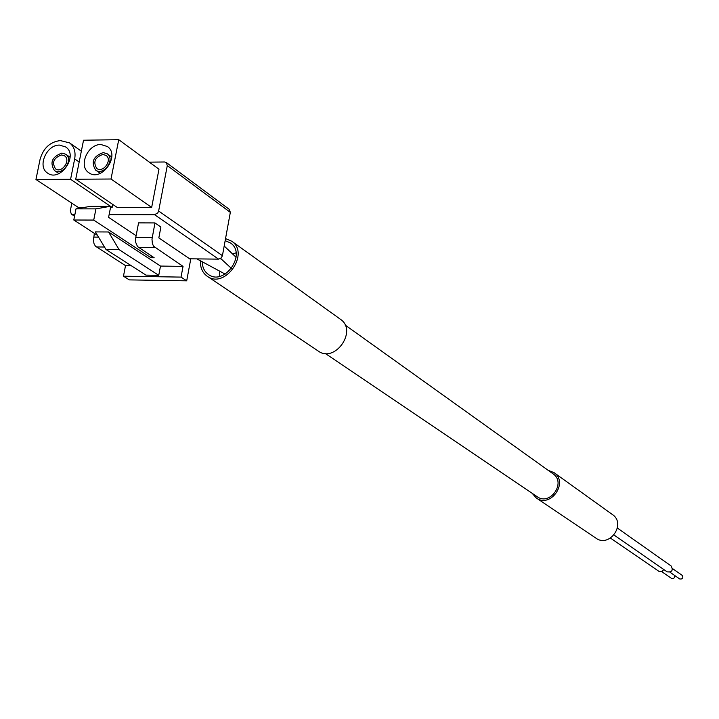 <?xml version="1.0" encoding="UTF-8"?>
<svg xmlns="http://www.w3.org/2000/svg" width="719" height="719" viewBox="0 0 719 719"><rect width="100%" height="100%" fill="white"/><g stroke="black" fill="none" stroke-linecap="round" stroke-linejoin="round"><path stroke-width="1.08" d="M160.49 266.075L108.551 231.976L95.384 231.904L105.99 249.484L145.957 275.125L158.746 275.323L160.49 266.075L183.039 266.381L181.035 277.103L123.47 276.204L129.33 279.889L186.697 280.832L190.67 259.496L158.827 237.899L160.894 227.015L154.971 222.935L151.979 239.211L152.374 243.471L153.542 246.204L183.039 266.381M136.098 235.688L108.605 217.327L110.771 206.245L95.942 208.87L93.731 220.068L150.936 257.726L154.172 257.762L137.518 246.563L135.765 242.528L135.63 238.241L138.56 222.881L154.971 222.935M93.731 220.068L73.796 220.005L97.478 235.365M94.36 233.342L93.407 240.506L94.054 243.741L95.429 246.186L125.519 265.617L123.47 276.204M131.244 265.688L125.519 265.617M150.936 257.726L151.296 255.856M110.537 207.423L112.146 207.423L112.73 204.403M35.95 179.489L70.588 179.274L74.677 158.908C75.872 151.853 74.165 146.514 69.572 142.892L60.324 140.573C50.105 141.841 43.356 148.078 40.084 159.285L35.95 179.489L78.263 207.414L84.294 207.414M109.135 214.613L154.603 214.693L157.758 212.977L158.638 211.018L167.293 165.604L166.296 162.512L164.66 161.991L149.327 162.143M71.837 203.171L70.282 210.928L71.37 214.136L74.884 214.55M151.664 207.432L158.971 169.217L118.734 139.693L83.539 140.223L75.729 179.238L117.17 207.423L151.664 207.432L111.014 179.013L118.734 139.693M189.636 258.804L218.576 259.137L221.326 257.842L222.423 255.667L230.332 212.366L229.343 209.4L166.296 162.512M75.729 179.238L111.014 179.013M100.921 144.519L107.392 146.523C120.756 155.394 101.379 182.545 88.752 172.641C78.173 166.08 87.745 143.998 100.921 144.519M70.588 179.274L110.411 206.245M110.726 206.461L112.146 207.423M59.524 145.103L65.681 146.955C78.946 155.439 60.126 182.617 47.589 173.081C37.002 166.754 46.492 144.582 59.524 145.103M103.23 152.581L107.239 153.812C115.624 159.339 103.509 176.317 95.618 170.088C90.765 162.027 93.299 156.185 103.23 152.581M102.862 154.441L106.061 155.43C112.784 159.852 103.078 173.45 96.768 168.453C92.886 162 94.917 157.326 102.862 154.441M61.897 153.084L65.717 154.226C74.03 159.519 62.265 176.506 54.428 170.511C49.566 162.548 52.056 156.742 61.897 153.084M61.528 154.936L64.566 155.843C71.235 160.076 61.807 173.683 55.543 168.875C51.66 162.503 53.655 157.856 61.528 154.936M181.035 277.103L186.697 280.832M110.771 206.245L90.998 206.245L76.016 208.861L73.796 220.005M95.942 208.87L76.016 208.861M108.551 231.976L119.075 249.619L105.99 249.484M119.075 249.619L158.746 275.323M219.735 276.321L219.699 271.162M232.57 253.951L236.039 252.845M225.164 240.649L230.457 242.941C247.156 253.942 224.211 286.539 208.312 274.397C204.358 271.512 202.354 267.315 202.282 261.797M225.541 238.609L231.734 241.225C250.257 253.456 224.786 289.631 207.126 276.177C202.372 272.672 200.152 267.558 200.466 260.817M340.276 319.155L340.491 319.317C357.864 330.812 334.766 363.58 318.166 350.998L207.126 276.177M345.066 324.97L553.163 473.902C566.473 482.746 549.855 506.266 537.102 496.64L325.267 353.46M548.121 470.298L554.088 472.671C568.846 482.494 550.412 508.594 536.248 497.934L532.132 493.279M554.088 472.671L612.534 514.633C626.501 523.944 609.344 548.22 595.916 538.136L536.248 497.934M674.395 575.272C674.943 577.86 673.946 578.885 671.411 578.346L661.624 571.605M672.562 568.612L682.223 575.407C683.526 578.112 682.682 579.298 679.698 578.957L670.018 572.234M663.835 569.556L662.001 571.452L659.08 571.443L610.476 538.109M617.414 528.097L671.222 566.051C673.317 570.446 671.95 572.369 667.115 571.83L614.035 535.026M154.774 247.489L138.381 247.336M104.507 247.021L96.301 246.95M152.194 237.522L135.765 237.405M98.557 237.144L93.614 237.117M72.772 214.55L74.641 215.763M154.603 214.693L218.576 259.137M158.638 211.018L222.423 255.667M167.293 165.604L230.332 212.366M74.677 158.908L79.18 162.027M220.643 258.445L231.482 268.475M224.184 246.033L236.075 257.267M196.871 258.885L225.182 274.11M220.311 258.66L221.677 259.397M71.37 214.136L74.551 216.212M69.572 142.892L81.346 151.188M95.618 170.088L100.3 173.36M107.239 153.812L111.778 157.066M54.428 170.511L58.958 173.576M65.717 154.226L70.111 157.281M231.734 241.225L340.491 319.317"/></g></svg>
